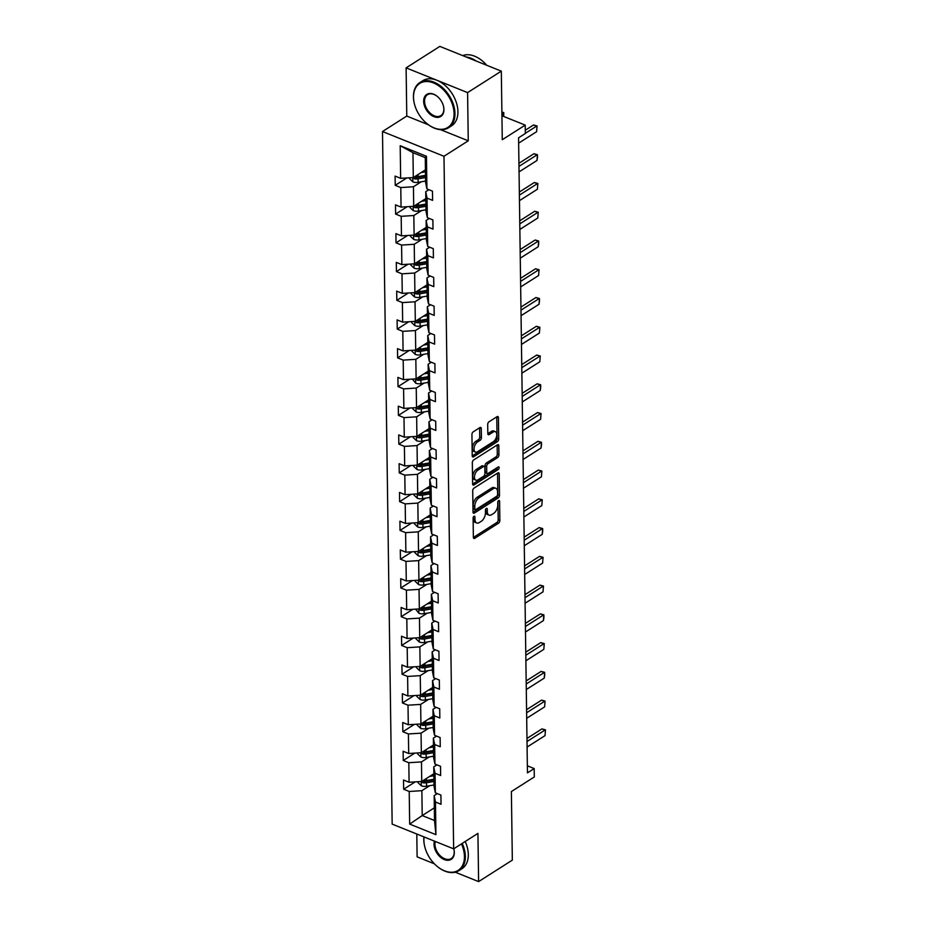 <?xml version="1.0" encoding="UTF-8"?>
<svg xmlns="http://www.w3.org/2000/svg" width="928" height="928" viewBox="0 0 928 928"><rect width="100%" height="100%" fill="white"/><g stroke="black" fill="none" stroke-linecap="round" stroke-linejoin="round"><path stroke-width="1.39" d="M474.011 516.281A1.473 0.8 111.9 0 0 473.094 518.137L473.373 537.358A2.1 1.148 111.9 0 0 473.906 538.472A2.1 1.148 111.9 0 0 474.718 538.321L498.556 523.16A2.1 1.148 111.9 0 0 499.856 520.504L499.589 501.282A1.473 0.8 111.9 0 0 499.206 500.505A1.473 0.8 111.9 0 0 498.638 500.598A1.473 0.8 111.9 0 0 497.733 502.454L497.768 504.948A6.728 3.677 111.9 0 1 493.615 513.428L491.62 514.692A6.728 3.677 111.9 0 1 489.033 515.144A6.728 3.677 111.9 0 1 487.304 511.606L487.27 509.112A1.473 0.8 111.9 0 0 486.887 508.347A1.473 0.8 111.9 0 0 486.33 508.44A1.473 0.8 111.9 0 0 485.414 510.296L485.448 512.79A6.728 3.677 111.9 0 1 481.296 521.269L479.312 522.534A6.728 3.677 111.9 0 1 476.714 522.986A6.728 3.677 111.9 0 1 474.985 519.448L474.95 516.954A1.473 0.8 111.9 0 0 474.579 516.177A1.473 0.8 111.9 0 0 474.011 516.281M455.254 872.204L478.604 881.6L512.337 860.128L511.374 791.561L534.308 776.956L534.192 768.57L527.348 765.82M416.8 834.028L417.113 856.857L434.362 863.806M440.498 129.642L468.257 140.812L467.584 92.603L406.104 67.872L439.826 46.4L501.317 71.143L502.268 139.71L525.213 125.118L501.944 115.756M467.584 92.603L501.317 71.143M481.272 428.55A2.1 1.148 111.9 0 0 480.727 427.448A2.1 1.148 111.9 0 0 479.915 427.588L473.234 431.845A2.1 1.148 111.9 0 0 471.934 434.49L472.224 455.845A2.1 1.148 111.9 0 0 472.77 456.947A2.1 1.148 111.9 0 0 473.582 456.808L497.42 441.635A2.1 1.148 111.9 0 0 498.719 438.99L498.417 417.635A2.1 1.148 111.9 0 0 497.872 416.533A2.1 1.148 111.9 0 0 497.072 416.672L488.986 421.811A2.1 1.148 111.9 0 0 487.687 424.467L487.815 433.596A2.1 1.148 111.9 0 0 488.36 434.71A2.1 1.148 111.9 0 0 489.172 434.571L493.174 432.019A5.626 3.074 111.9 0 1 495.343 431.648A5.626 3.074 111.9 0 1 496.619 436.276A5.626 3.074 111.9 0 1 493.313 441.693L477.618 451.681A5.626 3.074 111.9 0 1 475.449 452.064A5.626 3.074 111.9 0 1 474.173 447.424A5.626 3.074 111.9 0 1 477.479 442.006L480.101 440.336A2.1 1.148 111.9 0 0 481.4 437.691L481.272 428.55L479.602 427.878A2.1 1.148 111.9 0 0 479.602 427.785M525.213 125.118L525.329 133.504L518.578 137.796L527.452 772.862L534.192 768.57M468.257 140.812L443.978 156.264L453.641 848.853L392.161 824.11L382.487 131.532L443.978 156.264M478.604 881.6L477.932 833.39L453.641 848.853M474.011 488.116A2.1 1.148 111.9 0 0 472.712 490.761L473.013 512.117A2.1 1.148 111.9 0 0 473.558 513.219A2.1 1.148 111.9 0 0 474.359 513.08L498.197 497.918A2.1 1.148 111.9 0 0 499.496 495.262L499.206 473.906A2.1 1.148 111.9 0 0 498.661 472.804A2.1 1.148 111.9 0 0 497.849 472.944L474.011 488.116M472.619 483.975L472.329 462.631A2.1 1.148 111.9 0 1 473.628 459.975L497.466 444.802A2.1 1.148 111.9 0 1 498.266 444.663A2.1 1.148 111.9 0 1 498.812 445.776L498.939 454.906A2.1 1.148 111.9 0 1 497.64 457.562L487.966 463.71A2.1 1.148 111.9 0 0 486.666 466.366L486.759 472.433A2.1 1.148 111.9 0 0 487.293 473.535A2.1 1.148 111.9 0 0 488.105 473.396L498.174 466.993A1.473 0.8 111.9 0 1 498.742 466.888A1.473 0.8 111.9 0 1 499.078 468.106A1.473 0.8 111.9 0 1 498.208 469.522L473.976 484.95A2.1 1.148 111.9 0 1 473.164 485.089A2.1 1.148 111.9 0 1 472.619 483.975M426.915 188.906L425.604 182.491L425.256 157.609L426.462 156.275L426.915 188.906L432.483 191.145L432.61 200.367L427.042 198.128L427.321 217.662L432.877 219.901L433.016 229.123L427.448 226.884L427.715 246.419L433.283 248.658L433.411 257.88L427.843 255.641L428.121 275.175L433.689 277.414L433.817 286.636L428.249 284.397L428.516 303.943L434.084 306.182L434.211 315.392L428.643 313.154L428.922 332.7L434.49 334.938L434.617 344.149L429.049 341.91L429.328 361.456L434.896 363.695L435.023 372.905L429.455 370.666L429.722 390.212L435.29 392.451L435.418 401.673L429.85 399.423L430.128 418.969L435.696 421.208L435.824 430.43L430.256 428.191L430.522 447.725L436.09 449.964L436.218 459.186L430.662 456.947L430.928 476.482L436.496 478.72L436.624 487.942L431.056 485.704L431.334 505.238L436.902 507.477L437.03 516.699L431.462 514.46L431.729 533.994L437.297 536.245L437.424 545.455L431.856 543.216L432.135 562.762L437.703 565.001L437.83 574.212L432.262 571.973L432.541 591.519L438.097 593.758L438.236 602.968L432.668 600.729L432.935 620.275L438.503 622.514L438.631 631.724L433.063 629.486L433.341 649.032L438.909 651.27L439.037 660.492L433.469 658.254L433.736 677.788L439.304 680.027L439.431 689.249L433.863 687.01L434.142 706.544L439.71 708.783L439.837 718.005L434.269 715.766L434.548 735.301L440.116 737.54L440.243 746.762L434.675 744.523L434.942 764.057L440.51 766.296L440.638 775.518L435.07 773.279L435.348 792.825L440.916 795.064L441.044 804.274L435.476 802.036L435.928 834.666L409.677 824.099L409.213 791.468L403.657 789.229L403.518 780.019L409.086 782.258L408.819 762.712L403.251 760.473L403.123 751.262L408.691 753.501L408.413 733.955L402.845 731.716L402.717 722.506L408.285 724.745L408.018 705.199L402.45 702.96L402.323 693.738L407.879 695.977L407.612 676.442L402.044 674.204L401.917 664.982L407.485 667.22L407.206 647.686L401.638 645.447L401.511 636.225L407.079 638.464L406.812 618.93L401.244 616.691L401.116 607.469L406.684 609.708L406.406 590.173L400.838 587.934L400.71 578.712L406.278 580.951L406 561.405L400.444 559.166L400.304 549.956L405.872 552.195L405.606 532.649L400.038 530.41L399.91 521.2L405.478 523.438L405.2 503.892L399.632 501.654L399.504 492.443L405.072 494.682L404.805 475.136L399.237 472.897L399.11 463.675L404.678 465.926L404.399 446.38L398.831 444.141L398.704 434.919L404.272 437.158L403.993 417.623L398.425 415.384L398.298 406.162L403.866 408.401L403.599 388.867L398.031 386.628L397.903 377.406L403.471 379.645L403.193 360.11L397.625 357.872L397.497 348.65L403.065 350.888L402.798 331.354L397.23 329.104L397.103 319.893L402.659 322.132L402.392 302.586L396.824 300.347L396.697 291.137L402.265 293.376L401.986 273.83L396.418 271.591L396.291 262.38L401.859 264.619L401.592 245.073L396.024 242.834L395.896 233.624L401.464 235.863L401.186 216.317L395.618 214.078L395.49 204.856L401.058 207.095L400.78 187.56L395.224 185.322L395.084 176.1L400.652 178.338L400.2 145.719L426.462 156.275M425.824 198.592L413.702 206.306L413.436 186.76L421.242 181.795M413.436 186.76L400.78 187.56M413.702 206.306L401.058 207.095M427.321 217.662L425.998 211.248L425.732 191.713L427.042 198.128M428.887 189.695L425.732 191.713M426.23 227.348L414.108 235.062L413.83 215.516L421.637 210.552M413.83 215.516L401.186 216.317M414.108 235.062L401.464 235.863M427.715 246.419L426.404 240.004L426.126 220.47L427.448 226.884M429.293 218.463L426.126 220.47M426.625 256.105L414.503 263.819L414.236 244.273L422.043 239.308M414.236 244.273L401.592 245.073M414.503 263.819L401.859 264.619M428.121 275.175L426.81 268.76L426.532 249.226L427.843 255.641M429.687 247.219L426.532 249.226M427.031 284.861L414.909 292.575L414.642 273.029L422.449 268.064M414.642 273.029L401.986 273.83M414.909 292.575L402.265 293.376M428.516 303.943L427.205 297.528L426.938 277.982L428.249 284.397M430.093 275.976L426.938 277.982M427.437 313.618L415.315 321.332L415.036 301.797L422.843 296.821M415.036 301.797L402.392 302.586M415.315 321.332L402.659 322.132M428.922 332.7L427.611 326.285L427.332 306.739L428.643 313.154M430.488 304.732L427.332 306.739M427.831 342.374L415.709 350.088L415.442 330.554L423.249 325.577M415.442 330.554L402.798 331.354M415.709 350.088L403.065 350.888M429.328 361.456L428.005 355.041L427.738 335.495L429.049 341.91M430.894 333.488L427.738 335.495M428.237 371.13L416.115 378.844L415.837 359.31L423.655 354.334M415.837 359.31L403.193 360.11M416.115 378.844L403.471 379.645M429.722 390.212L428.411 383.798L428.133 364.252L429.455 370.666M431.3 362.245L428.133 364.252M428.632 399.887L416.521 407.601L416.243 388.066L424.05 383.102M416.243 388.066L403.599 388.867M416.521 407.601L403.866 408.401M430.128 418.969L428.817 412.554L428.539 393.008L429.85 399.423M431.694 391.001L428.539 393.008M429.038 428.655L416.916 436.369L416.649 416.823L424.456 411.858M416.649 416.823L403.993 417.623M416.916 436.369L404.272 437.158M430.522 447.725L429.212 441.31L428.945 421.776L430.256 428.191M432.1 419.758L428.945 421.776M429.444 457.411L417.322 465.125L417.043 445.579L424.85 440.614M417.043 445.579L404.399 446.38M417.322 465.125L404.678 465.926M430.928 476.482L429.618 470.067L429.339 450.532L430.662 456.947M432.494 448.526L429.339 450.532M429.838 486.168L417.716 493.882L417.449 474.336L425.256 469.371M417.449 474.336L404.805 475.136M417.716 493.882L405.072 494.682M431.334 505.238L430.012 498.823L429.745 479.289L431.056 485.704M432.9 477.282L429.745 479.289M430.244 514.924L418.122 522.638L417.844 503.092L425.662 498.127M417.844 503.092L405.2 503.892M418.122 522.638L405.478 523.438M431.729 533.994L430.418 527.58L430.151 508.045L431.462 514.46M433.306 506.038L430.151 508.045M430.638 543.68L418.528 551.394L418.25 531.86L426.056 526.884M418.25 531.86L405.606 532.649M418.528 551.394L405.872 552.195M432.135 562.762L430.824 556.348L430.546 536.802L431.856 543.216M433.701 534.795L430.546 536.802M431.044 572.437L418.922 580.151L418.656 560.616L426.462 555.64M418.656 560.616L406 561.405M418.922 580.151L406.278 580.951M432.541 591.519L431.218 585.104L430.952 565.558L432.262 571.973M434.107 563.551L430.952 565.558M431.45 601.193L419.328 608.907L419.05 589.373L426.868 584.396M419.05 589.373L406.406 590.173M419.328 608.907L406.684 609.708M432.935 620.275L431.624 613.86L431.346 594.314L432.668 600.729M434.513 592.308L431.346 594.314M431.845 629.95L419.723 637.664L419.456 618.129L427.263 613.153M419.456 618.129L406.812 618.93M419.723 637.664L407.079 638.464M433.341 649.032L432.03 642.617L431.752 623.071L433.063 629.486M434.907 621.064L431.752 623.071M432.251 658.718L420.129 666.432L419.862 646.886L427.669 641.921M419.862 646.886L407.206 647.686M420.129 666.432L407.485 667.22M433.736 677.788L432.425 671.373L432.158 651.839L433.469 658.254M435.313 649.82L432.158 651.839M432.657 687.474L420.535 695.188L420.256 675.642L428.063 670.677M420.256 675.642L407.612 676.442M420.535 695.188L407.879 695.977M434.142 706.544L432.831 700.13L432.552 680.595L433.863 687.01M435.708 678.577L432.552 680.595M433.051 716.23L420.929 723.944L420.662 704.398L428.469 699.434M420.662 704.398L408.018 705.199M420.929 723.944L408.285 724.745M434.548 735.301L433.225 728.886L432.958 709.352L434.269 715.766M436.114 707.345L432.958 709.352M433.457 744.987L421.335 752.701L421.057 733.155L428.875 728.19M421.057 733.155L408.413 733.955M421.335 752.701L408.691 753.501M434.942 764.057L433.631 757.642L433.364 738.108L434.675 744.523M436.52 736.101L433.364 738.108M433.852 773.743L421.741 781.457L421.463 761.911L429.27 756.946M421.463 761.911L408.819 762.712M421.741 781.457L409.086 782.258M435.348 792.825L434.037 786.41L433.759 766.864L435.07 773.279M436.914 764.858L433.759 766.864M434.327 807.847L422.217 815.561L421.869 790.679L429.676 785.703M421.869 790.679L409.213 791.468M409.677 824.099L422.217 815.561L434.513 820.514L434.165 795.621L435.476 802.036M406.104 67.872L406.777 116.07L382.487 131.532M425.256 157.609L412.96 152.656L413.308 177.55L425.418 169.836M437.32 793.614L434.165 795.621M434.513 820.514L435.928 834.666M413.308 177.55L400.652 178.338M400.2 145.719L412.96 152.656M415.222 781.863L403.657 789.229M414.816 753.107L403.251 760.473M414.422 724.35L402.845 731.716M414.016 695.594L402.45 702.96M413.621 666.838L402.044 674.204M413.215 638.081L401.638 645.447M412.809 609.325L401.244 616.691M412.415 580.568L400.838 587.934M412.009 551.812L400.444 559.166M411.614 523.044L400.038 530.41M411.208 494.288L399.632 501.654M410.802 465.531L399.237 472.897M410.408 436.775L398.831 444.141M410.002 408.018L398.425 415.384M409.596 379.262L398.031 386.628M409.202 350.506L397.625 357.872M408.796 321.749L397.23 329.104M408.401 292.981L396.824 300.347M407.995 264.225L396.418 271.591M407.589 235.468L396.024 242.834M407.195 206.712L395.618 214.078M406.789 177.956L395.224 185.322M406.777 116.07L428.504 124.816M473.303 517.186L473.326 518.775A6.728 3.677 111.9 0 0 475.055 522.313L476.714 522.986M489.033 515.144L487.374 514.472A6.728 3.677 111.9 0 1 485.646 510.934L485.622 509.344M473.373 537.463L496.898 522.487A2.1 1.148 111.9 0 0 498.197 519.831L497.942 501.503M473.013 512.21L496.538 497.246A2.1 1.148 111.9 0 0 497.837 494.589L497.547 473.245A2.1 1.148 111.9 0 0 497.536 473.141M474.846 508.95A1.473 0.8 111.9 0 0 475.217 509.727A1.473 0.8 111.9 0 0 475.786 509.623L496.712 496.306A1.473 0.8 111.9 0 0 497.617 494.45L497.582 491.828A6.728 3.677 111.9 0 0 495.854 488.29A6.728 3.677 111.9 0 0 493.267 488.731L478.964 497.837A6.728 3.677 111.9 0 0 474.8 506.328L474.846 508.95L473.176 508.277A1.473 0.8 111.9 0 0 473.558 509.054L475.217 509.727M495.854 488.29L494.195 487.618A6.728 3.677 111.9 0 0 491.608 488.07L493.267 488.731M473.176 508.277L473.141 505.656A6.728 3.677 111.9 0 1 477.305 497.164L491.608 488.07M487.293 473.535L485.634 472.862A2.1 1.148 111.9 0 1 485.1 471.76L485.008 465.694A2.1 1.148 111.9 0 1 486.307 463.049L495.981 456.889A2.1 1.148 111.9 0 0 497.28 454.244L497.153 445.104A2.1 1.148 111.9 0 0 497.141 445.011M472.63 484.08L496.55 468.86A1.473 0.8 111.9 0 0 497.396 467.48M477.943 470.102A5.626 3.074 111.9 0 0 474.626 475.519A5.626 3.074 111.9 0 0 475.913 480.159A5.626 3.074 111.9 0 0 478.071 479.776L483.604 476.261A2.1 1.148 111.9 0 0 484.903 473.605L484.822 467.55A2.1 1.148 111.9 0 0 484.277 466.436A2.1 1.148 111.9 0 0 483.465 466.575L477.943 470.102L476.273 469.429A5.626 3.074 111.9 0 0 472.967 474.858A5.626 3.074 111.9 0 0 474.243 479.486L475.913 480.159M484.277 466.436L482.618 465.775A2.1 1.148 111.9 0 0 481.806 465.914L483.465 466.575M476.273 469.429L481.806 465.914M475.449 452.064L473.79 451.391A5.626 3.074 111.9 0 1 472.514 446.762A5.626 3.074 111.9 0 1 475.82 441.334L478.43 439.675A2.1 1.148 111.9 0 0 479.73 437.018L479.602 427.878M495.343 431.648L493.673 430.975A5.626 3.074 111.9 0 0 491.515 431.346L493.174 432.019M487.826 433.701L491.515 431.346M472.236 455.938L495.749 440.974A2.1 1.148 111.9 0 0 497.048 438.318L496.758 416.962A2.1 1.148 111.9 0 0 496.747 416.869M417.994 781.689L418.006 782.64L421.358 785.819A5.672 2.888 -0.8 0 0 426.567 786.236L434.014 784.96M429.548 776.492L433.886 775.738M432.738 774.451L433.863 774.254M421.567 781.469L422.727 782.71A5.672 2.888 -0.8 0 0 426.52 782.733L433.968 781.457M433.944 779.972L425.674 781.399A2.888 1.473 179.2 0 1 424.664 781.48L422.727 782.71M433.933 779.242L426.497 780.529A5.672 2.888 179.2 0 1 423.133 780.576M527.011 741.518L544.945 730.104L541.952 728.898L545.478 729.872L545.026 735.637L527.092 747.052M526.965 738.444L541.952 728.898M545.026 735.637L545.478 729.872M424.061 836.952A26.112 17.365 -122.5 0 0 423.887 840.176A26.112 17.365 -122.5 0 0 424.734 846.568A26.112 17.365 -122.5 0 0 437.529 866.682A26.112 17.365 -122.5 0 0 464.441 856.486A26.112 17.365 -122.5 0 0 461.448 843.888M462.214 843.39A26.761 17.783 57.5 0 1 465.346 856.44A26.761 17.783 57.5 0 1 458.942 870.65A26.761 17.783 57.5 0 1 437.772 866.88A26.761 17.783 57.5 0 1 437.656 866.775M424.699 846.429A26.761 17.783 57.5 0 1 424.664 846.278A26.761 17.783 57.5 0 1 423.794 839.724A26.761 17.783 57.5 0 1 423.922 836.894M453.769 848.772A13.062 8.677 57.5 0 1 453.885 849.213A13.062 8.677 57.5 0 1 454.302 852.414A13.062 8.677 57.5 0 1 444.326 859.583A13.062 8.677 57.5 0 1 434.026 844.26A13.062 8.677 57.5 0 1 434.432 841.116M435.255 841.452A12.412 8.259 -122.5 0 0 434.93 844.202A12.412 8.259 -122.5 0 0 440.858 856.324A12.412 8.259 -122.5 0 0 451.24 858.551A12.412 8.259 -122.5 0 0 454.21 851.95A12.412 8.259 -122.5 0 0 453.838 849.062M465.183 841.499A26.761 17.783 57.5 0 1 468.315 854.549A26.761 17.783 57.5 0 1 461.9 868.759L458.942 870.65M413.517 97.266A26.112 17.365 -122.5 0 0 414.364 103.669A26.112 17.365 -122.5 0 0 427.158 123.772A26.112 17.365 -122.5 0 0 454.07 113.587A26.112 17.365 -122.5 0 0 433.48 82.94A26.112 17.365 -122.5 0 0 413.517 97.266M414.329 103.518A26.761 17.783 57.5 0 1 414.282 103.368A26.761 17.783 57.5 0 1 413.424 96.814A26.761 17.783 57.5 0 1 419.827 82.592A26.761 17.783 57.5 0 1 442.204 87.383A26.761 17.783 57.5 0 1 454.964 113.529A26.761 17.783 57.5 0 1 448.56 127.739A26.761 17.783 57.5 0 1 427.402 123.969A26.761 17.783 57.5 0 1 427.274 123.876M423.655 101.349A13.062 8.677 57.5 0 1 437.111 96.257A13.062 8.677 57.5 0 1 443.503 106.302A13.062 8.677 57.5 0 1 443.932 109.504A13.062 8.677 57.5 0 1 433.944 116.673A13.062 8.677 57.5 0 1 423.655 101.349M437.227 96.35A12.412 8.259 -122.5 0 0 427.53 94.691A12.412 8.259 -122.5 0 0 424.56 101.291A12.412 8.259 -122.5 0 0 430.476 113.413A12.412 8.259 -122.5 0 0 440.858 115.64A12.412 8.259 -122.5 0 0 443.839 109.052A12.412 8.259 -122.5 0 0 443.468 106.152M419.827 82.592L422.797 80.701A26.761 17.783 57.5 0 1 445.173 85.504A26.761 17.783 57.5 0 1 457.933 111.638A26.761 17.783 57.5 0 1 451.53 125.848L448.56 127.739M466.158 56.991A26.761 17.783 57.5 0 1 476.354 61.097M462.689 55.599A26.761 17.783 57.5 0 1 486.678 65.25M417.6 752.933L417.612 753.884L420.952 757.062A5.672 2.888 -0.8 0 0 426.172 757.48L433.608 756.204M429.142 747.724L433.48 746.982M432.344 745.694L433.457 745.497M421.161 752.712L422.321 753.954A5.672 2.888 -0.8 0 0 426.126 753.977L433.562 752.701M433.538 751.216L425.279 752.643A2.888 1.473 179.2 0 1 424.258 752.712L422.321 753.954M433.527 750.485L426.091 751.761A5.672 2.888 179.2 0 1 422.727 751.819M417.194 724.176L417.206 725.128L420.558 728.306A5.672 2.888 -0.8 0 0 425.766 728.724L433.214 727.448M428.748 718.968L433.086 718.226M431.938 716.938L433.063 716.741M420.767 723.956L421.915 725.197A5.672 2.888 -0.8 0 0 425.72 725.22L433.156 723.944M433.144 722.46L424.873 723.886A2.888 1.473 179.2 0 1 423.864 723.956L421.915 725.197M433.132 721.729L425.685 723.005A5.672 2.888 179.2 0 1 422.321 723.051M526.605 712.762L544.55 701.348L541.558 700.141L545.072 701.116L544.62 706.881L526.686 718.295M526.57 709.676L541.558 700.141M544.62 706.881L545.072 701.116M526.211 684.006L544.144 672.591L541.152 671.385L544.666 672.348L544.713 675.12L544.226 678.124L526.28 689.539M526.164 680.92L541.152 671.385M544.226 678.124L544.666 672.348M416.788 695.42L416.8 696.36L420.152 699.55A5.672 2.888 -0.8 0 0 425.372 699.967L432.808 698.68M428.342 690.212L432.68 689.469M431.543 688.182L432.657 687.984M420.361 695.2L421.521 696.441A5.672 2.888 -0.8 0 0 425.314 696.464L432.761 695.176M432.738 693.703L424.479 695.118A2.888 1.473 179.2 0 1 423.458 695.2L421.521 696.441M432.726 692.972L425.291 694.248A5.672 2.888 179.2 0 1 421.927 694.295M525.805 655.249L543.738 643.835L540.757 642.628L544.272 643.591L543.82 649.356L525.886 660.771M525.758 652.164L540.757 642.628M543.82 649.356L544.272 643.591M416.394 666.664L416.405 667.603L419.758 670.782A5.672 2.888 -0.8 0 0 424.966 671.211L432.402 669.923M427.936 661.455L432.274 660.713M431.137 659.425L432.262 659.228M419.966 666.432L421.115 667.684A5.672 2.888 -0.8 0 0 424.92 667.708L432.355 666.42M432.332 664.947L424.073 666.362A2.888 1.473 179.2 0 1 423.064 666.443L421.115 667.684M432.332 664.216L424.885 665.492A5.672 2.888 179.2 0 1 421.521 665.538M525.41 626.493L543.344 615.078L540.351 613.872L543.866 614.835L543.912 617.607L543.414 620.6L525.48 632.014M525.364 623.407L540.351 613.872M543.414 620.6L543.866 614.835M415.988 637.907L415.999 638.847L419.352 642.025A5.672 2.888 -0.8 0 0 424.56 642.454L432.007 641.167M427.541 632.699L431.88 631.956M430.731 630.669L431.856 630.472M419.56 637.675L420.72 638.916A5.672 2.888 -0.8 0 0 424.514 638.951L431.961 637.664M431.938 636.19L423.667 637.606A2.888 1.473 179.2 0 1 422.658 637.687L420.72 638.916M431.926 635.46L424.479 636.736A5.672 2.888 179.2 0 1 421.115 636.782M525.004 597.725L542.938 586.31L539.945 585.116L543.472 586.078L543.019 591.844L525.086 603.258M524.958 594.651L539.945 585.116M543.019 591.844L543.472 586.078M415.582 609.151L418.946 613.269A5.672 2.888 -0.8 0 0 424.166 613.686L431.601 612.41M427.135 603.942L431.474 603.188M430.337 601.901L431.45 601.715M419.154 608.919L420.314 610.16A5.672 2.888 -0.8 0 0 424.108 610.195L431.555 608.907M431.532 607.422L423.272 608.849A2.888 1.473 179.2 0 1 422.252 608.93L420.314 610.16M431.52 606.692L424.084 607.979A5.672 2.888 179.2 0 1 420.72 608.026M524.598 568.968L542.544 557.554L539.551 556.359L543.066 557.322L542.613 563.087L524.68 574.502M524.564 565.894L539.551 556.359M542.613 563.087L543.066 557.322M415.187 580.394L415.199 581.334L418.551 584.512A5.672 2.888 -0.8 0 0 423.76 584.93L431.207 583.654M426.729 575.186L431.079 574.432M429.931 573.144L431.056 572.959M418.76 580.162L419.908 581.404A5.672 2.888 -0.8 0 0 423.713 581.427L431.149 580.151M431.137 578.666L422.866 580.093A2.888 1.473 179.2 0 1 421.857 580.174L419.908 581.404M431.126 577.935L423.678 579.223A5.672 2.888 179.2 0 1 420.314 579.269M524.204 540.212L542.138 528.798L539.145 527.591L542.66 528.566L542.706 531.326L542.219 534.331L524.274 545.745M524.158 537.138L539.145 527.591M542.219 534.331L542.66 528.566M414.781 551.626L414.793 552.578L418.145 555.756A5.672 2.888 -0.8 0 0 423.354 556.174L430.801 554.898M426.335 546.43L430.673 545.676M429.525 544.388L430.65 544.202M418.354 551.406L419.514 552.647A5.672 2.888 -0.8 0 0 423.307 552.67L430.754 551.394M430.731 549.91L422.46 551.336A2.888 1.473 179.2 0 1 421.451 551.418L419.514 552.647M430.72 549.179L423.284 550.466A5.672 2.888 179.2 0 1 419.92 550.513M523.798 511.456L541.732 500.041L538.739 498.835L542.265 499.809L541.813 505.574L523.879 516.989M523.752 508.382L538.739 498.835M541.813 505.574L542.265 499.809M414.387 522.87L414.398 523.821L417.751 527A5.672 2.888 -0.8 0 0 422.959 527.417L430.395 526.141M425.929 517.673L430.267 516.919M429.13 515.632L430.244 515.434M417.948 522.65L419.108 523.891A5.672 2.888 -0.8 0 0 422.913 523.914L430.348 522.638M430.325 521.153L422.066 522.58A2.888 1.473 179.2 0 1 421.045 522.65L419.108 523.891M430.314 520.422L422.878 521.698A5.672 2.888 179.2 0 1 419.514 521.756M413.981 494.114L413.992 495.065L417.345 498.243A5.672 2.888 -0.8 0 0 422.553 498.661L430 497.385M425.534 488.905L429.873 488.163M428.724 486.875L429.85 486.678M417.554 493.893L418.702 495.134A5.672 2.888 -0.8 0 0 422.507 495.158L429.954 493.882M429.931 492.397L421.66 493.824A2.888 1.473 179.2 0 1 420.651 493.893L418.702 495.134M429.919 491.666L422.472 492.942A5.672 2.888 179.2 0 1 419.108 492.988M413.575 465.357L413.586 466.297L416.939 469.487A5.672 2.888 -0.8 0 0 422.159 469.904L429.594 468.617M425.128 460.149L429.467 459.406M428.33 458.119L429.444 457.922M417.148 465.137L418.308 466.378A5.672 2.888 -0.8 0 0 422.101 466.401L429.548 465.125M429.525 463.64L421.266 465.067A2.888 1.473 179.2 0 1 420.245 465.137L418.308 466.378M429.513 462.91L422.078 464.186A5.672 2.888 179.2 0 1 418.714 464.232M413.18 436.601L413.192 437.54L416.544 440.719A5.672 2.888 -0.8 0 0 421.753 441.148L429.2 439.86M424.722 431.392L429.061 430.65M427.924 429.362L429.049 429.165M416.753 436.38L417.902 437.622A5.672 2.888 -0.8 0 0 421.706 437.645L429.142 436.357M429.13 434.884L420.86 436.299A2.888 1.473 179.2 0 1 419.85 436.38L417.902 437.622M429.119 434.153L421.672 435.429A5.672 2.888 179.2 0 1 418.308 435.476M412.774 407.844L412.786 408.784L416.138 411.962A5.672 2.888 -0.8 0 0 421.347 412.392L428.794 411.104M424.328 402.636L428.666 401.894M427.518 400.606L428.643 400.409M416.347 407.612L417.507 408.865A5.672 2.888 -0.8 0 0 421.3 408.888L428.748 407.601M428.724 406.128L420.454 407.543A2.888 1.473 179.2 0 1 419.444 407.624L417.507 408.865M428.713 405.397L421.277 406.673A5.672 2.888 179.2 0 1 417.913 406.719M412.368 379.088L415.732 383.206A5.672 2.888 -0.8 0 0 420.952 383.635L428.388 382.348M423.922 373.88L428.26 373.137M427.124 371.838L428.237 371.652M415.941 378.856L417.101 380.097A5.672 2.888 -0.8 0 0 420.906 380.132L428.342 378.844M428.318 377.36L420.059 378.786A2.888 1.473 179.2 0 1 419.038 378.868L417.101 380.097M428.307 376.629L420.871 377.916A5.672 2.888 179.2 0 1 417.507 377.963M411.974 350.332L411.986 351.271L415.338 354.45A5.672 2.888 -0.8 0 0 420.546 354.867L427.994 353.591M423.516 345.123L427.866 344.369M426.718 343.082L427.843 342.896M415.547 350.1L416.695 351.341A5.672 2.888 -0.8 0 0 420.5 351.364L427.936 350.088M427.924 348.603L419.653 350.03A2.888 1.473 179.2 0 1 418.644 350.111L416.695 351.341M427.912 347.872L420.465 349.16A5.672 2.888 179.2 0 1 417.101 349.206M411.568 321.564L411.58 322.515L414.932 325.693A5.672 2.888 -0.8 0 0 420.152 326.111L427.588 324.835M423.122 316.367L427.46 315.613M426.323 314.325L427.437 314.14M415.141 321.343L416.301 322.584A5.672 2.888 -0.8 0 0 420.094 322.608L427.541 321.332M427.518 319.847L419.259 321.274A2.888 1.473 179.2 0 1 418.238 321.355L416.301 322.584M427.506 319.116L420.071 320.404A5.672 2.888 179.2 0 1 416.707 320.45M411.174 292.807L411.185 293.758L414.538 296.937A5.672 2.888 -0.8 0 0 419.746 297.354L427.182 296.078M422.716 287.61L427.054 286.856M425.917 285.569L427.042 285.372M414.735 292.587L415.895 293.828A5.672 2.888 -0.8 0 0 419.7 293.851L427.135 292.575M427.112 291.09L418.853 292.517A2.888 1.473 179.2 0 1 417.832 292.598L415.895 293.828M427.112 290.36L419.665 291.647A5.672 2.888 179.2 0 1 416.301 291.694M410.768 264.051L410.779 265.002L414.132 268.18A5.672 2.888 -0.8 0 0 419.34 268.598L426.787 267.322M422.321 258.842L426.66 258.1M425.511 256.812L426.636 256.615M414.34 263.83L415.5 265.072A5.672 2.888 -0.8 0 0 419.294 265.095L426.741 263.819M426.718 262.334L418.447 263.761A2.888 1.473 179.2 0 1 417.438 263.83L415.5 265.072M426.706 261.603L419.259 262.879A5.672 2.888 179.2 0 1 415.895 262.937M523.392 482.699L541.337 471.285L538.344 470.078L541.859 471.053L541.407 476.818L523.473 488.232M523.357 479.614L538.344 470.078M541.407 476.818L541.859 471.053M522.998 453.943L540.931 442.528L537.938 441.322L541.453 442.296L541.5 445.057L541.012 448.062L523.079 459.476M522.951 450.857L537.938 441.322M541.012 448.062L541.453 442.296M522.592 425.186L540.525 413.772L537.544 412.566L541.059 413.528L540.606 419.294L522.673 430.72M522.557 422.101L537.544 412.566M540.606 419.294L541.059 413.528M522.197 396.43L540.131 385.016L537.138 383.809L540.653 384.772L540.699 387.544L540.2 390.537L522.267 401.952M522.151 393.344L537.138 383.809M540.2 390.537L540.653 384.772M521.791 367.674L539.725 356.248L536.732 355.053L540.258 356.016L539.806 361.781L521.872 373.195M521.745 364.588L536.732 355.053M539.806 361.781L540.258 356.016M521.385 338.906L539.33 327.491L536.338 326.296L539.852 327.259L539.4 333.024L521.466 344.439M521.35 335.832L536.338 326.296M539.4 333.024L539.852 327.259M520.991 310.149L538.924 298.735L535.932 297.528L539.446 298.503L539.493 301.264L539.006 304.268L521.06 315.682M520.944 307.075L535.932 297.528M539.006 304.268L539.446 298.503M520.585 281.393L538.518 269.978L535.537 268.772L539.052 269.746L538.6 275.512L520.666 286.926M520.538 278.319L535.537 268.772M538.6 275.512L539.052 269.746M520.19 252.636L538.124 241.222L535.131 240.016L538.646 240.99L538.692 243.751L538.194 246.755L520.26 258.17M520.144 249.562L535.131 240.016M538.194 246.755L538.646 240.99M519.784 223.88L537.718 212.466L534.725 211.259L538.252 212.234L537.799 217.999L519.866 229.413M519.738 220.794L534.725 211.259M537.799 217.999L538.252 212.234M410.362 235.294L410.385 236.246L413.726 239.424A5.672 2.888 -0.8 0 0 418.946 239.842L426.381 238.566M421.915 230.086L426.254 229.344M425.117 228.056L426.23 227.859M413.934 235.074L415.094 236.315A5.672 2.888 -0.8 0 0 418.888 236.338L426.335 235.062M426.312 233.578L418.052 235.004A2.888 1.473 179.2 0 1 417.032 235.074L415.094 236.315M426.3 232.847L418.864 234.123A5.672 2.888 179.2 0 1 415.5 234.169M519.378 195.124L537.324 183.709L534.331 182.503L537.846 183.466L537.393 189.242L519.46 200.657M519.344 192.038L534.331 182.503M537.393 189.242L537.846 183.466M409.967 206.538L409.979 207.478L413.331 210.668A5.672 2.888 -0.8 0 0 418.54 211.085L425.987 209.798M421.509 201.33L425.848 200.587M424.711 199.3L425.836 199.102M413.54 206.318L414.688 207.559A5.672 2.888 -0.8 0 0 418.493 207.582L425.929 206.294M425.917 204.821L417.646 206.236A2.888 1.473 179.2 0 1 416.637 206.318L414.688 207.559M425.906 204.09L418.458 205.366A5.672 2.888 179.2 0 1 415.094 205.413M518.984 166.367L536.918 154.953L533.925 153.746L537.44 154.709L537.486 157.482L536.999 160.474L519.054 171.889M518.938 163.282L533.925 153.746M536.999 160.474L537.44 154.709M409.561 177.782L409.573 178.721L412.925 181.9A5.672 2.888 -0.8 0 0 418.134 182.329L425.581 181.041M421.115 172.573L425.453 171.831M424.305 170.543L425.43 170.346M413.134 177.55L414.294 178.802A5.672 2.888 -0.8 0 0 418.087 178.826L425.534 177.538M425.511 176.065L417.24 177.48A2.888 1.473 179.2 0 1 416.231 177.561L414.294 178.802M425.5 175.334L418.064 176.61A5.672 2.888 179.2 0 1 414.7 176.656M503.324 116.313L503.278 112.822L501.909 113.692M501.886 112.021L503.811 112.59L501.886 112.265M503.811 112.59L503.66 116.452M525.329 133.307L536.512 126.196L533.519 124.99L537.045 125.953L536.593 131.718L518.659 143.132M525.283 130.233L533.519 124.99M536.593 131.718L537.045 125.953M473.326 518.775L474.985 519.448M486.086 508.637L487.27 509.112M485.646 510.934L487.304 511.606M498.394 500.795L499.589 501.282M498.197 519.831L499.856 520.504M496.898 522.487L498.556 523.16M473.419 537.811L474.718 538.321M473.767 516.478L474.95 516.954M497.547 473.245L499.206 473.906M497.837 494.589L499.496 495.262M496.538 497.246L498.197 497.918M473.071 512.558L474.359 513.08M477.305 497.164L478.964 497.837M473.141 505.656L474.8 506.328M497.153 445.104L498.812 445.776M497.28 454.244L498.939 454.906M495.981 456.889L497.64 457.562M486.307 463.049L487.966 463.71M485.008 465.694L486.666 466.366M485.1 471.76L486.759 472.433M496.55 468.86L498.208 469.522M472.677 484.428L473.976 484.95M479.73 437.018L481.4 437.691M478.43 439.675L480.101 440.336M475.82 441.334L477.479 442.006M487.873 434.049L489.172 434.571M496.758 416.962L498.417 417.635M497.048 438.318L498.719 438.99M495.749 440.974L497.42 441.635M472.282 456.286L473.582 456.808M421.219 781.492L421.277 785.738M426.52 782.733L426.567 786.236M426.462 778.453L426.497 780.529M420.813 752.736L420.871 756.981M426.126 753.977L426.172 757.48M426.056 749.696L426.091 751.761M420.407 723.979L420.477 728.225M425.72 725.22L425.766 728.724M425.662 720.928L425.685 723.005M420.013 695.211L420.071 699.468M425.314 696.464L425.372 699.967M425.256 692.172L425.291 694.248M419.607 666.455L419.665 670.712M424.92 667.708L424.966 671.211M424.862 663.416L424.885 665.492M419.212 637.698L419.27 641.944M424.514 638.951L424.56 642.454M424.456 634.659L424.479 636.736M418.806 608.942L418.864 613.188M424.108 610.195L424.166 613.686M424.05 605.903L424.084 607.979M418.4 580.186L418.458 584.431M423.713 581.427L423.76 584.93M423.655 577.146L423.678 579.223M418.006 551.429L418.064 555.675M423.307 552.67L423.354 556.174M423.249 548.39L423.284 550.466M417.6 522.673L417.658 526.918M422.913 523.914L422.959 527.417M422.843 519.634L422.878 521.698M417.194 493.916L417.264 498.162M422.507 495.158L422.553 498.661M422.449 490.866L422.472 492.942M416.8 465.16L416.858 469.406M422.101 466.401L422.159 469.904M422.043 462.109L422.078 464.186M416.394 436.392L416.452 440.649M421.706 437.645L421.753 441.148M421.648 433.353L421.672 435.429M415.999 407.636L416.057 411.893M421.3 408.888L421.347 412.392M421.242 404.596L421.277 406.673M415.593 378.879L415.651 383.125M420.906 380.132L420.952 383.635M420.836 375.84L420.871 377.916M415.187 350.123L415.257 354.368M420.5 351.364L420.546 354.867M420.442 347.084L420.465 349.16M414.793 321.366L414.851 325.612M420.094 322.608L420.152 326.111M420.036 318.327L420.071 320.404M414.387 292.61L414.445 296.856M419.7 293.851L419.746 297.354M419.642 289.571L419.665 291.647M413.992 263.854L414.05 268.099M419.294 265.095L419.34 268.598M419.236 260.814L419.259 262.879M413.586 235.097L413.644 239.343M418.888 236.338L418.946 239.842M418.83 232.046L418.864 234.123M413.18 206.341L413.238 210.586M418.493 207.582L418.54 211.085M418.435 203.29L418.458 205.366M412.786 177.573L412.844 181.83M418.087 178.826L418.134 182.329M418.029 174.534L418.064 176.61"/></g></svg>

